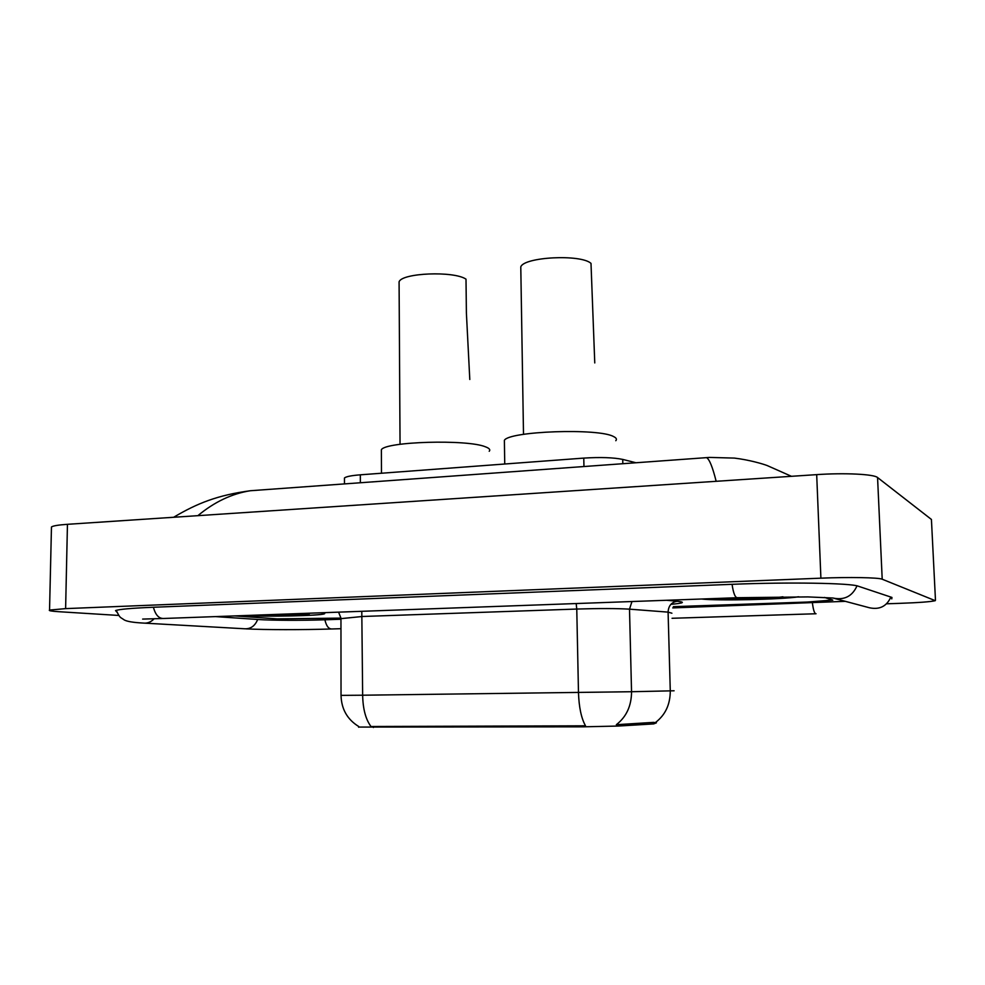 <?xml version="1.0" encoding="UTF-8"?>
<svg xmlns="http://www.w3.org/2000/svg" width="985" height="985" viewBox="0 0 985 985"><rect width="100%" height="100%" fill="white"/><g stroke="black" fill="none" stroke-linecap="round" stroke-linejoin="round"><path stroke-width="1.48" d="M373.389 727.521L373.389 726.487L371.05 726.573C365.718 719.469 362.923 709.028 362.652 695.213L631.545 691.729C631.483 705.863 626.411 716.858 616.327 724.701L653.634 722.374L656.404 722.818L653.671 723.913L618.383 726.043L582.8 726.832L358.638 727.065M344.467 479.092L344.467 477.971C346.08 476.592 351.374 475.533 360.338 474.819L583.773 458.099C600.518 457.065 613.507 457.508 622.729 459.416L635.99 462.753M340.872 618.161L277.536 618.912L234.59 615.908L277.068 618.875L340.958 618.112M673.395 606.662L807.454 602.044L832.596 600.062L824.519 597.439L832.793 600.111L807.651 602.081L673.358 606.711M215.383 616.598L258.538 619.528C271.811 620.464 302.518 620.575 324.41 619.799L340.958 619.233M672.755 607.917L845.327 601.33M886.599 603.793L899.724 603.349C919.054 602.66 930.899 601.761 935.27 600.678L882.203 579.217C878.755 577.53 848.984 576.988 820.899 578.17L65.613 608.619L49.546 610.072C48.376 610.688 51.454 611.229 58.768 611.697L118.84 615.453M931.478 520.388L931.428 519.452L877.561 477.528C874.064 474.167 844.514 472.702 816.688 474.635L67.448 524.315C58.324 524.943 53.005 525.83 51.466 526.975L51.442 527.972M891.77 598.88L891.954 597.439L858.28 586.21C850.929 583.046 788.271 581.987 731.72 584.327L152.7 607.289C131.387 608.176 119 609.272 115.54 610.589L116.87 612.079M267.28 489.508L250.338 490.739C231.844 493.657 214.348 501.968 197.862 515.672M716.157 481.296C712.586 467.05 709.385 459.158 706.553 457.631L704.016 457.816M173.643 517.273C197.369 503.175 217.907 495.11 250.338 490.739L709.508 457.422L734.379 458.087C749.289 459.884 762.846 463.898 767.18 465.548L791.447 476.309M373.389 726.487L585.509 725.81C581.298 718.274 578.958 707.181 578.478 692.529L576.767 609.05L362.431 616.487L340.958 618.642M701.492 599.015C718.09 600.912 781.474 599.483 798.823 596.799M242.778 615.613C267.378 616.918 320.864 615.748 324.397 613.803C325.296 613.433 324.496 613.076 321.984 612.744M702.022 599.003C718.496 600.875 781.24 599.459 798.342 596.787M718.447 598.412C731.042 599.545 772.068 598.535 782.915 596.787M243.184 615.6C267.551 616.893 320.433 615.736 323.917 613.803C324.816 613.446 324.028 613.089 321.553 612.756M255.94 615.133C274.089 615.957 309.918 615.009 309.475 613.692L308.305 613.236M594.768 362.936L591 263.364C580.83 253.97 523.909 256.913 520.782 266.898L520.831 269.841M615.797 440.714C617.09 439.261 616.339 437.882 613.544 436.552C598.609 427.97 509.048 431.159 504.382 440.32L504.431 442.979M469.796 379.484L466.397 313.058L466.004 279.161C453.937 270.764 401.757 272.882 399.085 281.833L399.097 284.382M489.225 451.265C490.579 449.714 489.286 448.224 485.383 446.796C467.346 439.162 385.32 441.551 381.38 449.739L381.392 452.053M653.671 723.913L653.634 722.374M582.8 726.832L582.775 725.736M618.383 726.043L618.346 724.443M622.828 463.701L622.729 459.416M583.957 466.521L583.773 458.099M360.35 482.748L360.338 474.819M340.97 628.689L331.957 628.972C328.682 629.107 326.331 626.041 324.89 619.787M145.127 623.173L244.477 628.762C250.584 629.132 254.98 626.029 257.676 619.466M116.242 610.355C120.305 618.74 120.133 616.918 124.098 619.836C126.696 621.449 133.098 622.52 143.317 623.074C147.331 623.53 150.914 622.114 154.066 618.839M153.426 607.265C155.482 615.059 158.979 618.789 163.916 618.469L736.829 597.735M732.064 584.314C733.419 593.512 735.253 597.981 737.605 597.71L807.971 596.91L832.891 598.018C844.231 600.431 852.271 596.381 856.999 585.866M890.834 597.07C886.685 606.354 879.556 609.912 869.459 607.77L834.554 598.461M816.036 613.754C814.57 613.84 813.364 610.294 812.428 603.14M67.448 524.315L65.613 608.619M816.688 474.635L820.899 578.17M877.561 477.528L882.203 579.217M931.428 519.452L935.467 600.124M671.905 613.212L668.089 612.128L629.501 609.161L631.545 691.729L674.097 690.78M655.456 722.51C665.306 715.024 670.256 704.497 670.28 690.928L668.089 612.128C668.47 605.775 671.511 602.155 677.212 601.256C685.745 602.167 683.627 603.189 670.884 604.334M341.032 695.373L362.652 695.213L361.79 611.303M666.574 600.284L677.212 601.256M631.964 601.539L629.501 609.161C617.066 608.398 599.496 608.361 576.767 609.05L576.176 603.546M358.638 727.25L358.638 726.45M344.479 483.906L344.467 477.971M788.062 614.628L672.053 618.284M815.642 613.766L788.48 614.615M142.64 619.085L162.279 618.518M331.095 628.996C302.912 629.895 265.174 629.895 246.115 628.861M51.466 526.975L49.546 610.072M358.675 726.474C347.286 719.432 341.413 709.077 341.032 695.41L340.958 618.124L338.581 612.141M504.382 440.32L504.739 464.021M520.782 266.898L523.503 434.348M381.38 449.739L381.49 473.243M399.085 281.833L400.045 444.309"/></g></svg>
